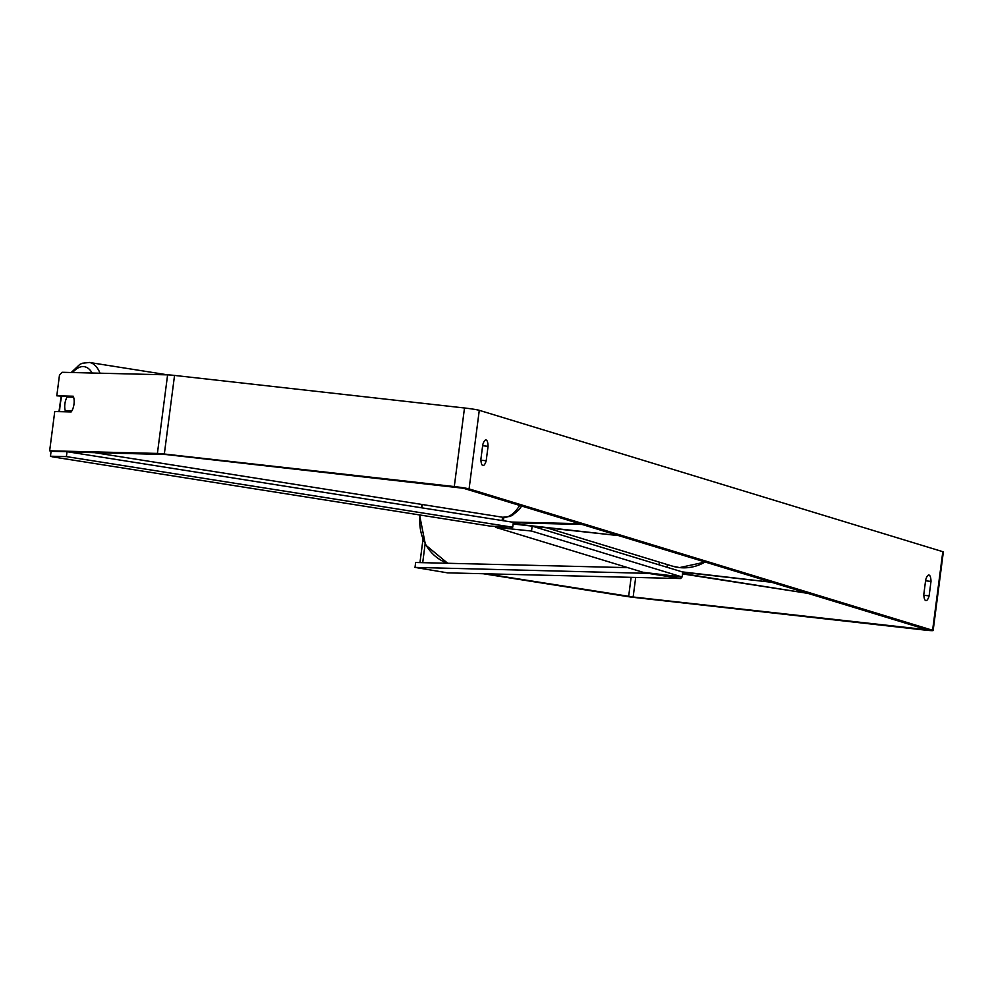 <?xml version="1.0" encoding="UTF-8"?>
<svg xmlns="http://www.w3.org/2000/svg" width="993" height="993" viewBox="0 0 993 993"><rect width="100%" height="100%" fill="white"/><g stroke="black" fill="none" stroke-linecap="round" stroke-linejoin="round"><path stroke-width="1.49" d="M576.995 522.889L576.896 523.634L511.606 522.045M532.745 526.315L618.738 535.624L513.158 523.745M513.282 522.79L582.134 524.465L576.896 523.634M682.551 573.544L808.29 593.442L682.501 573.904M682.154 571.881L771.685 582.27L682.712 572.278M68.778 451.976L166.104 454.546L463.446 488.271L927.239 629.773L633.149 596.992L485.937 573.805M929.125 595.874A9.918 3.029 -83.6 0 1 925.923 600.641A9.918 3.029 -83.6 0 1 925.761 600.604A9.918 3.029 -83.6 0 1 923.825 594.261L925.699 579.8A9.918 3.029 -83.6 0 1 928.902 575.034A9.918 3.029 -83.6 0 1 931 581.414L929.125 595.874L923.862 595.279M482.821 465.518A9.918 3.029 96.4 0 0 482.995 465.556A9.918 3.029 96.4 0 0 486.185 460.789L488.059 446.329A9.918 3.029 96.4 0 0 485.974 439.949A9.918 3.029 96.4 0 0 482.772 444.715L480.897 459.176A9.918 3.029 96.4 0 0 482.821 465.518M480.935 460.193L486.185 460.789M73.494 396.915L56.8 395.81L59.481 375.069L62.137 372.288L167.606 374.858A11.904 0.645 7.4 0 1 174.545 375.428L464.501 407.986A11.904 0.645 7.4 0 1 479.284 410.32L942.816 551.686A11.904 0.645 7.4 0 1 943.35 551.959L933.147 630.53A11.904 0.645 7.4 0 1 924.868 630.071L634.912 597.525A11.904 0.645 7.4 0 1 625.913 596.321L483.194 573.731M56.8 395.81L73.197 396.207A9.918 4.531 -81 0 1 74.003 404.101A9.918 4.531 -81 0 0 73.594 397.2L67.09 397.039A9.918 4.531 -81 0 0 64.893 403.878A9.918 4.531 -81 0 0 65.302 410.792L71.806 410.953A9.918 4.531 -81 0 0 74.003 404.101A9.918 4.531 -81 0 1 71.161 411.921L54.752 411.524L49.65 450.81L157.403 453.429A11.904 0.645 7.4 0 1 164.329 454.012L454.285 486.558A11.904 0.645 7.4 0 1 469.081 488.904L932.601 630.27A11.904 0.645 7.4 0 1 933.147 630.53M422.931 539.795L419.965 562.597M425.091 544.238L422.708 562.671M49.65 450.81L53.138 451.356M482.635 445.72L488.059 446.329M925.575 580.806L931 581.414M71.297 411.735L65.302 410.792M512.711 527.233L513.344 522.318L67.04 451.691L51.09 451.306L50.444 456.221L52.53 456.854L490.12 526.104L512.711 527.233L66.394 456.606L67.04 451.691M66.394 456.606L50.444 456.221M682.104 576.97L531.516 531.044L495.445 527.283L643.092 572.303L682.104 576.97L682.737 572.055L532.161 526.129L513.133 523.994M531.516 531.044L532.161 526.129M650.44 573.718L680.95 578.547L447.595 572.862L415.012 567.4L650.477 573.42M680.95 578.547L681.161 576.871M415.012 567.4L415.645 562.497L627.824 567.648M503.848 517.378L503.414 520.754M515.64 522.839L515.491 524.031M667.383 564.595L667.035 567.276M447.868 563.279A44.139 39.199 -88.6 0 1 420.113 515.019M421.553 507.795A44.139 39.199 -88.6 0 1 422.584 504.568M479.284 410.32L469.081 488.904M942.816 551.686L932.601 630.27M631.126 577.33L628.656 596.383M635.694 577.442L633.149 596.992M923.242 628.495L923.105 629.537M167.606 374.858L157.403 453.429M174.545 375.428L164.329 454.012M464.501 407.986L454.285 486.558M167.705 374.858L89.42 362.47A44.139 20.145 99 0 1 100.032 373.207M92.163 373.02A39.174 17.886 -81 0 0 72.626 372.536M61.665 396.579A39.174 17.886 -81 0 0 60.163 404.933A39.174 17.886 -81 0 0 59.555 411.636M521.735 506.045L518.694 510.005L512.4 515.28L509.906 516.459L502.756 517.254A44.139 20.145 -81 0 0 519.674 505.412M547.143 527.928L672.286 566.097A44.139 41.967 -73 0 0 679.485 567.586A44.139 41.967 -73 0 0 705.142 561.976M502.545 517.216L502.11 520.543M659.017 564.831L659.364 562.15M447.719 563.279L425.463 544.884L419.567 514.933M421.044 507.708L422.087 504.481M89.42 362.47L82.27 363.264L79.775 364.431L71.248 372.512M61.119 396.492L58.984 411.623M502.756 517.254L94.136 452.585M672.286 566.097L679.572 567.599L705.315 562.026"/></g></svg>
